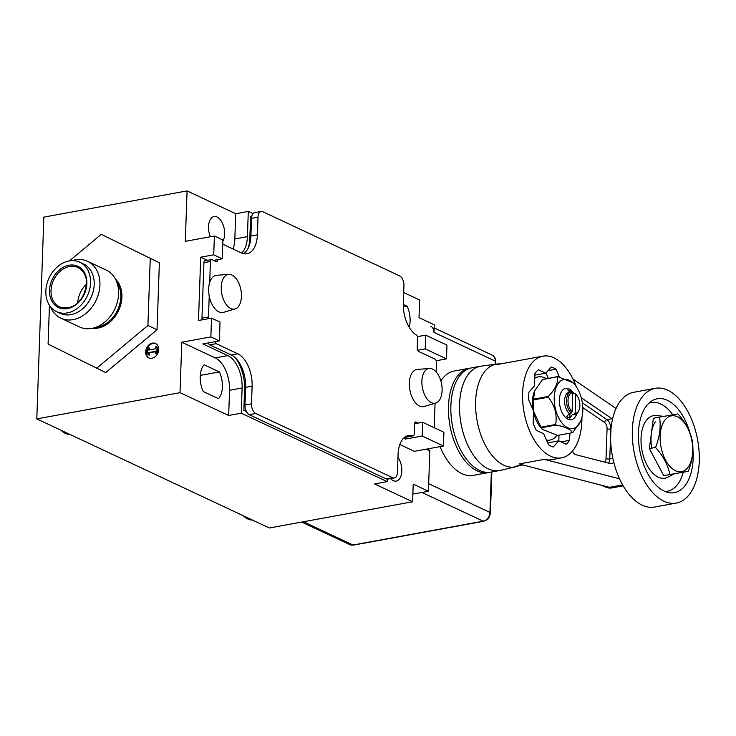 <?xml version="1.0" encoding="UTF-8"?>
<svg xmlns="http://www.w3.org/2000/svg" width="736" height="736" viewBox="0 0 736 736"><rect width="100%" height="100%" fill="white"/><g stroke="black" fill="none" stroke-linecap="round" stroke-linejoin="round"><path stroke-width="1.1" d="M155.866 343.638A7.949 6.155 -64.9 0 0 153.07 343.408A7.949 6.155 -64.9 0 0 146.62 350.032A7.949 6.155 -64.9 0 0 149.123 358.018M152.453 343.123A7.949 6.155 115.1 0 1 155.572 343.491A7.949 6.155 115.1 0 1 158.433 351.422A7.949 6.155 115.1 0 1 151.929 358.257A7.949 6.155 115.1 0 1 148.819 357.889A7.949 6.155 115.1 0 1 145.958 349.95A7.949 6.155 115.1 0 1 152.453 343.123M252.384 520.021A26.505 14.702 -100.4 0 1 247.885 519.036A26.505 14.702 -100.4 0 1 243.45 515.826M397.955 457.314A14.048 7.792 -100.4 0 1 401.736 471.84A14.048 7.792 -100.4 0 1 396.253 481.105A14.048 7.792 -100.4 0 1 393.254 480.654A14.048 7.792 -100.4 0 1 390.586 478.621M69.975 434.452A26.505 14.702 -100.4 0 1 65.467 433.467A26.505 14.702 -100.4 0 1 61.042 430.256M210.386 236.753A14.048 7.792 -100.4 0 1 214.066 216.568A14.048 7.792 -100.4 0 1 217.056 217.019A14.048 7.792 -100.4 0 1 223.974 227.654A14.048 7.792 -100.4 0 1 222.852 241.261M387.274 479.173L387.182 481.648L374.596 483.948L412.602 501.777L269.376 527.988L36.8 418.885L43.847 217.111L187.073 190.9L185.306 241.344L214.388 236.026L222.898 240.019L222.244 258.805L213.569 260.397M403.705 292.523L419.649 300.003L419.032 317.658L434.231 324.788L433.964 332.359A7.949 6.155 115.1 0 0 430.836 326.352M399.841 444.526L414.359 451.334L443.44 446.016L422.16 436.034L422.639 422.28L443.918 432.271L443.44 446.016M446.485 358.874L425.206 348.892L425.684 335.147L446.964 345.129L446.485 358.874L436.246 360.75M422.639 422.28L414.58 423.761M207.396 260.332L200.707 257.195L198.499 320.5L211.517 318.118L220.027 322.11L219.374 340.906L202.888 343.924L227.81 355.617A26.505 14.702 -100.4 0 1 242.135 387.973L241.252 413.19L387.182 481.648M222.244 258.805L213.725 254.812L214.388 236.026M213.725 254.812L200.707 257.195M180.026 392.674L181.783 342.231L215.225 357.917A26.505 14.702 79.6 0 1 229.549 390.273L228.666 415.49L180.026 392.674L36.8 418.885M219.374 340.906L210.864 336.913L181.783 342.231M210.864 336.913L211.517 318.118M187.073 190.9L235.713 213.716L234.83 238.942A26.505 14.702 79.6 0 1 233.008 249.007M235.713 213.716L248.299 211.416L247.416 236.642A26.505 14.702 -100.4 0 1 241.684 253.064M253.018 213.633L248.299 211.416M425.684 335.147L417.367 336.665M425.206 348.892L417.616 350.281M248.179 248.152A30.756 17.048 79.6 0 0 249.854 237.783L250.59 216.596L251.749 216.384M409.188 327.244A19.348 10.727 -100.4 0 0 407.1 306.167L403.31 304.391M407.1 306.167L403.346 306.857M245.741 409.943L243.828 410.292L244.564 389.114A30.756 17.048 79.6 0 0 235.253 357.751M243.828 410.292L246.394 411.498M405.738 436.899L405.665 439.052L422.16 436.034M405.665 439.052L404.147 438.334A26.505 14.702 -100.4 0 0 403.696 438.141M228.666 415.49L241.252 413.19M219.402 371.928L204.139 364.771A19.348 10.727 -100.4 0 0 203.21 391.506L218.472 398.664A19.348 10.727 -100.4 0 0 219.402 371.928L200.266 375.434M426.153 449.181L429.833 450.901L428.416 491.252L413.218 484.122L412.602 501.777M428.416 491.252L412.868 494.104L421.912 492.448L483.175 521.18A7.949 6.155 -64.9 0 0 489.946 512.422A2.65 0.81 2 0 1 490.424 512.918L491.85 471.96M156.4 346.803A4.508 3.487 115.1 0 1 157.605 348.34L157.486 351.872A4.508 3.487 115.1 0 1 156.152 353.869L155.544 353.584L155.618 351.311L148.681 352.581L148.598 354.853A4.508 3.487 -64.9 0 1 147.393 353.326L147.513 349.793A4.508 3.487 -64.9 0 1 148.847 347.797L148.764 350.06L155.71 348.79L155.793 346.518L156.4 346.803M155.609 351.716L149.288 352.866L149.206 355.138L148.598 354.853M148.847 347.797L149.454 348.082L149.39 349.95M149.288 352.866L148.681 352.581M155.544 353.584A4.508 3.487 -64.9 0 0 156.869 351.587L157.486 351.872M157.605 348.34L156.998 348.054L156.869 351.587M156.998 348.054A4.508 3.487 -64.9 0 0 155.793 346.518M436.163 371.947L436.494 362.406A2.65 1.472 79.6 0 0 435.059 359.168L418.646 351.468A2.65 1.472 -100.4 0 1 417.211 348.229L417.56 338.146A2.65 1.472 79.6 0 0 416.272 334.981A26.505 14.702 -100.4 0 1 403.328 303.379L403.944 285.614A7.949 4.407 79.6 0 0 399.657 275.908L262.844 211.729A7.949 4.407 79.6 0 0 261.142 211.471A7.949 4.407 79.6 0 0 258.014 217.157L257.398 234.812A26.505 14.702 -100.4 0 1 246.974 253.754A26.505 14.702 -100.4 0 1 241.316 252.899L222.75 244.196M209.696 282.486L210.432 261.482A2.65 1.472 79.6 0 1 211.471 259.587A2.65 1.472 79.6 0 1 212.032 259.67L215.988 261.528A2.65 1.472 -100.4 0 0 216.55 261.611A2.65 1.472 -100.4 0 0 217.598 259.716L217.598 259.661M208.739 318.633A2.65 1.472 79.6 0 1 208.49 316.968L209.226 295.964M214.921 341.716A2.65 1.472 79.6 0 0 216.209 343.666L237.792 353.786A26.505 14.702 -100.4 0 1 252.117 386.142L251.5 403.797A7.949 4.407 79.6 0 0 255.797 413.503L392.61 477.682A7.949 4.407 79.6 0 0 394.303 477.94A7.949 4.407 79.6 0 0 397.431 472.254L398.056 454.48A26.505 14.702 -100.4 0 1 408.48 435.537A26.505 14.702 -100.4 0 1 412.749 435.85A2.65 1.472 79.6 0 0 413.172 435.878A2.65 1.472 79.6 0 0 414.221 433.992L414.57 423.899A2.65 1.472 -100.4 0 1 415.61 422.004A2.65 1.472 -100.4 0 1 416.18 422.087L418.296 423.08M435.068 403.273L434.212 427.717M413.172 435.878L406.668 437.074A2.65 1.472 -100.4 0 1 406.244 437.046A26.505 14.702 79.6 0 0 405.352 436.807M394.303 477.94L387.789 479.127A7.949 4.407 -100.4 0 1 386.096 478.869L249.283 414.699A7.949 4.407 -100.4 0 1 244.987 404.993L245.603 387.338A26.505 14.702 79.6 0 0 231.288 354.982L209.696 344.853A2.65 1.472 -100.4 0 1 208.408 342.912M202.234 319.82A2.65 1.472 -100.4 0 1 201.977 318.164L203.918 262.678A2.65 1.472 -100.4 0 1 204.958 260.783L211.471 259.587M243.598 253.681A26.505 14.702 79.6 0 0 250.893 236.008L251.51 218.344A7.949 4.407 -100.4 0 1 254.638 212.667L261.142 211.471M86.388 284.271A21.74 16.818 -64.9 0 0 77.786 302.606M79.801 262.209L83.444 263.92A27.306 21.132 115.1 0 1 94.199 284.547A27.306 21.132 115.1 0 1 60.251 313.361L56.608 311.65A27.306 21.132 -64.9 0 0 90.556 282.836A27.306 21.132 -64.9 0 0 79.801 262.209A27.306 21.132 -64.9 0 0 45.853 291.014A27.306 21.132 -64.9 0 0 56.608 311.65M50.517 306.783A31.418 24.306 -64.9 0 0 60.867 318.182A31.418 24.306 -64.9 0 0 73.158 319.636A31.418 24.306 -64.9 0 0 99.921 285.034A31.418 24.306 -64.9 0 0 87.547 261.308A31.418 24.306 -64.9 0 0 75.247 259.854A31.418 24.306 -64.9 0 0 72.165 260.636M87.547 261.308L106.242 270.075A31.418 24.306 115.1 0 1 118.616 293.811A31.418 24.306 115.1 0 1 91.862 328.403A31.418 24.306 115.1 0 1 79.562 326.959L60.867 318.182M101.246 234.342L159.372 262.761L101.246 234.342L69.442 260.894M49.441 305.284L48.079 344.089L105.69 372.591L157.035 329.746L159.372 262.761M157.035 329.746L147.918 325.468L150.254 258.483M96.572 368.313L147.918 325.468M432.584 369.141A17.609 9.761 79.6 0 0 429.392 368.497A17.609 9.761 79.6 0 0 421.93 383.87A17.609 9.761 79.6 0 0 431.416 402.647A17.609 9.761 79.6 0 0 435.721 403.08A17.609 9.761 79.6 0 0 441.977 386.906A17.609 9.761 79.6 0 0 432.584 369.141M429.392 368.497L417.358 369.417A18.878 10.47 79.6 0 0 409.363 385.894A18.878 10.47 79.6 0 0 419.52 406.024A18.878 10.47 79.6 0 0 424.138 406.484L435.721 403.08M231.923 275.016A17.609 9.761 79.6 0 0 228.74 274.372A17.609 9.761 79.6 0 0 221.278 289.745A17.609 9.761 79.6 0 0 230.754 308.522A17.609 9.761 79.6 0 0 235.06 308.954A17.609 9.761 79.6 0 0 241.325 292.772A17.609 9.761 79.6 0 0 231.923 275.016M228.74 274.372L216.697 275.292A18.878 10.47 79.6 0 0 208.702 291.769A18.878 10.47 79.6 0 0 218.868 311.889A18.878 10.47 79.6 0 0 223.486 312.358L235.06 308.954M440.045 446.632A53.02 29.403 79.6 0 0 461.941 473.653A53.02 29.403 79.6 0 0 473.248 475.364L488.437 472.586A53.02 29.403 -100.4 0 1 477.13 470.874A53.02 29.403 -100.4 0 1 448.702 415.868A53.02 29.403 -100.4 0 1 469.347 368.276A53.02 29.403 -100.4 0 1 470.552 368.101M489.624 472.319A53.02 29.403 -100.4 0 1 488.437 472.586M429.06 450.542L429.842 450.395L426.944 449.034M429.842 450.395L428.683 483.69L489.946 512.422L491.354 472.052M469.347 368.276L454.158 371.054A53.02 29.403 79.6 0 0 440.836 380.917M434.286 425.528A53.02 29.403 79.6 0 0 434.682 427.938M572.755 392.812L572.093 411.829A10.341 5.732 -100.4 0 1 568.017 400.255A10.341 5.732 -100.4 0 1 572.755 392.812L571.927 391.938A11.399 6.32 -100.4 0 0 571.026 391.984A11.399 6.32 -100.4 0 0 566.536 400.126A11.399 6.32 -100.4 0 0 571.182 413.034L569.232 413.384L566.748 416.659A14.315 7.94 -100.4 0 0 569.784 418.085L572.277 414.81A11.399 6.32 79.6 0 0 573.178 414.764L575.129 414.405A11.399 6.32 -100.4 0 1 574.227 414.46L572.277 414.81M571.026 391.984L569.066 392.343A11.399 6.32 79.6 0 0 564.586 400.485A11.399 6.32 79.6 0 0 569.232 413.384M576.316 394.763A10.341 5.732 -100.4 0 0 575.791 394.238L574.963 393.364A11.399 6.32 -100.4 0 1 575.69 394.073L576.316 394.763A10.341 5.732 -100.4 0 1 579.867 405.821A10.341 5.732 -100.4 0 1 579.085 409.934A10.341 5.732 -100.4 0 1 575.129 413.255L574.227 414.46M574.963 393.364L572.737 393.429M571.32 391.938L570.722 391.322A14.315 7.94 -100.4 0 0 567.686 389.896L569.968 392.288M572.093 411.829L571.182 413.034M570.722 391.322L570.694 392.04M569.958 413.255L569.784 418.085M575.791 394.238L575.129 413.255M579.085 409.934L578.744 410.798A11.399 6.32 -100.4 0 1 575.129 414.405M480.415 366.252L471.739 367.844A53.02 29.403 79.6 0 0 450.883 405.729A53.02 29.403 79.6 0 0 490.829 472.144L499.505 470.562A53.02 29.403 -100.4 0 1 459.558 404.147A53.02 29.403 -100.4 0 1 480.415 366.252A53.02 29.403 -100.4 0 1 481.206 366.132L496.966 364.044A52.238 28.962 -100.4 0 1 500.379 363.943M518.99 465.649A52.238 28.962 -100.4 0 1 515.761 466.771L500.296 470.396A53.02 29.403 -100.4 0 1 499.505 470.562M515.761 466.771A52.238 28.962 -100.4 0 1 475.631 401.497A52.238 28.962 -100.4 0 1 496.966 364.044M573.859 393.558A15.907 8.823 79.6 0 0 569.048 388.893A15.907 8.823 79.6 0 0 560.602 393.42A15.907 8.823 79.6 0 0 564.871 416.751A15.907 8.823 79.6 0 0 567.99 419.161A15.907 8.823 79.6 0 0 576.785 413.641M582.811 410.734A24.923 13.818 -100.4 0 1 580.916 420.652A24.923 13.818 -100.4 0 1 564.42 425.555A24.923 13.818 -100.4 0 1 554.226 397.33A24.923 13.818 -100.4 0 1 574.227 384.091A24.923 13.818 -100.4 0 1 582.811 410.734M580.824 420.891L572.774 432.51A29.164 16.174 -100.4 0 1 572.36 432.704C570.998 429.41 565.552 426.852 556.039 425.049A29.164 16.174 -100.4 0 1 555.652 424.488C557.281 414.644 554.834 405.545 548.311 397.201A29.164 16.174 -100.4 0 1 548.32 396.824A29.164 16.174 -100.4 0 1 548.338 396.446C555.413 389.151 558.403 382.61 557.318 376.814L542.57 379.518L534.603 390.908L533.582 399.142A29.164 16.174 79.6 0 0 533.572 399.519A29.164 16.174 79.6 0 0 533.554 399.896L533.508 410.863M534.511 391.138A24.923 13.818 79.6 0 0 534.419 391.377A24.923 13.818 79.6 0 0 532.524 401.295A24.923 13.818 79.6 0 0 533.149 410.044M533.526 411.994A24.923 13.818 79.6 0 0 541.107 427.938L542.404 429.364L557.603 435.408L572.36 432.704M533.554 411.176L540.905 427.184A29.164 16.174 79.6 0 0 541.282 427.745L542.404 429.364M557.318 376.814A29.164 16.174 -100.4 0 1 557.732 376.62L542.975 379.325A29.164 16.174 79.6 0 0 542.57 379.518M556.039 425.049L541.282 427.745M540.905 427.184L555.652 424.488M548.311 397.201L533.554 399.896M533.582 399.142L548.338 396.446M557.732 376.62L572.93 382.665L574.227 384.091M546.664 440.597A32.126 17.82 79.6 0 0 548.035 440.441L549.801 440.119A32.126 17.82 -100.4 0 1 546.48 440.165M534.704 378.276A32.126 17.82 -100.4 0 1 538.237 376.906A32.126 17.82 -100.4 0 1 545.082 377.945A32.126 17.82 -100.4 0 1 546.471 378.681M557.069 435.298A32.126 17.82 -100.4 0 1 549.801 440.119M538.237 376.906L536.461 377.228A32.126 17.82 79.6 0 0 534.722 377.715M559.388 376.97L555.956 369.214A41.087 22.788 79.6 0 0 553.61 367.917A41.087 22.788 79.6 0 0 551.246 367.006L545.744 373.198L538.384 369.748A41.087 22.788 79.6 0 0 534.87 373.704L534.437 385.912L528.936 392.104A41.087 22.788 79.6 0 0 528.66 399.915L533.563 410.992L533.14 423.191A41.087 22.788 79.6 0 0 536.268 430.275L543.628 433.725L548.532 444.802A41.087 22.788 79.6 0 0 550.878 446.099A41.087 22.788 79.6 0 0 553.233 447.01L558.744 440.818L566.104 444.268A41.087 22.788 79.6 0 0 569.618 440.312L569.866 433.164M555.956 369.214L547.989 370.668M619.528 478.805L544.263 459.365A51.695 28.667 79.6 0 0 551.568 459.687L561.55 457.856A51.695 28.667 -100.4 0 1 550.528 456.191A51.695 28.667 -100.4 0 1 522.799 402.555A51.695 28.667 -100.4 0 1 542.938 356.16A51.695 28.667 -100.4 0 1 553.96 357.825A51.695 28.667 -100.4 0 1 576.325 386.768M581.928 417.404A51.695 28.667 -100.4 0 1 561.55 457.856M602.802 485.594A31.814 17.636 79.6 0 0 605.066 486.892A31.814 17.636 79.6 0 0 611.855 487.913L623.162 485.843M573.031 379.104L616.041 408.48M612.527 419.143A7.949 4.407 79.6 0 0 612.021 418.747L581.238 397.716M572.424 451.113A7.949 4.407 79.6 0 0 576.003 454.738L610.448 463.634A7.949 4.407 79.6 0 0 611.579 463.68A7.949 4.407 79.6 0 0 613.695 462.006M544.263 459.365L519.092 463.974L609.528 487.324L622.638 484.923M534.814 375.148L545.744 373.198M558.744 440.818L547.731 442.989M559.02 435.151L558.817 440.855M545.91 373.014L548.274 378.35M561.016 441.885L569.618 440.312M683.256 472.227A45.071 24.987 -100.4 0 1 678.528 483.156A45.071 24.987 -100.4 0 1 665.004 491.455M690.074 433.329A47.72 26.459 79.6 0 0 651.645 400.991A47.72 26.459 79.6 0 0 645.435 407.312A47.72 26.459 79.6 0 0 641.323 457.314A47.72 26.459 79.6 0 0 668.398 492.522A47.72 26.459 79.6 0 0 686.173 484.095A47.72 26.459 79.6 0 0 692.889 448.767M651.82 448.104A29.164 16.174 -100.4 0 1 655.307 421.884M663.706 416.392L656.613 415.518A31.814 17.636 79.6 0 0 645.711 421.296A31.814 17.636 79.6 0 0 644.902 460.478A31.814 17.636 79.6 0 0 667.902 477.186L674.342 473.8M690.699 492.632A58.319 32.338 -100.4 0 1 676.301 503.074A58.319 32.338 -100.4 0 1 637.753 466.054A58.319 32.338 -100.4 0 1 640.909 398.774A58.319 32.338 -100.4 0 1 655.298 388.332A58.319 32.338 -100.4 0 1 693.855 425.353A58.319 32.338 -100.4 0 1 690.699 492.632M655.298 388.332L633.604 392.306A58.319 32.338 79.6 0 0 619.206 402.748A58.319 32.338 79.6 0 0 616.05 470.019A58.319 32.338 79.6 0 0 654.598 507.04L676.301 503.074M648.848 403.199A45.071 24.987 -100.4 0 1 672.796 414.791M688.546 466.587A28.373 15.732 -100.4 0 1 665.528 460.055A28.373 15.732 -100.4 0 1 664.323 420.928A28.373 15.732 -100.4 0 1 687.341 427.46A28.373 15.732 -100.4 0 1 688.546 466.587M655.537 447.424C659.704 436.807 661.048 426.705 659.557 417.119L677.948 413.917C685.575 422.427 690.368 431.452 692.318 441.002C693.818 450.588 692.475 460.69 688.298 471.307L669.907 474.518C667.948 464.968 663.164 455.934 655.537 447.424L649.364 448.555L663.734 475.649L669.907 474.518M649.364 448.555L653.384 418.25L659.557 417.119M663.734 475.649L688.298 471.307M247.416 236.642L234.83 238.942M250.801 237.608L249.854 237.783M244.564 389.114L245.548 388.93M403.365 438.481L404.147 438.334M229.549 390.273L242.135 387.973M227.81 355.617L215.225 357.917M217.598 259.716L213.661 260.443M251.51 218.344L258.014 217.157M257.398 234.812L250.893 236.008M415.113 422.28L416.18 422.087M406.235 437.046L412.749 435.85M392.61 477.682L386.096 478.869M249.283 414.699L255.797 413.503M251.5 403.797L244.987 404.993M245.603 387.338L252.117 386.142M237.792 353.786L231.288 354.982M209.696 344.853L216.209 343.666M208.49 316.968L201.977 318.164M203.918 262.678L210.432 261.482M51.014 290.472A21.74 16.818 115.1 0 1 78.044 267.536C84.051 271.271 86.839 276.681 86.416 283.756C85.183 296.433 76.397 311.604 59.579 306.894A21.74 16.818 115.1 0 1 51.014 290.472M49.542 290.343A22.798 17.646 115.1 0 1 68.954 265.236A22.798 17.646 115.1 0 1 86.866 283.507A22.798 17.646 115.1 0 1 67.445 308.614A22.798 17.646 115.1 0 1 49.542 290.343M116.914 282.311A27.306 21.132 115.1 0 1 120.805 297.022A27.306 21.132 115.1 0 1 95.79 327.336M115.497 279.119A28.097 21.749 115.1 0 1 121.909 297.123A28.097 21.749 115.1 0 1 92.432 328.293M495.116 364.283L495.227 361.091L433.964 332.359M483.736 521.272A2.65 1.472 -100.4 0 1 483.175 521.18L352.967 545.017A2.65 1.472 79.6 0 0 353.538 545.1L483.736 521.272C490.084 518.595 487.83 518.3 489.532 516.525L490.424 512.918M353.538 545.1L349.858 544.649A7.949 6.155 -64.9 0 0 352.967 545.017L303.407 521.76M495.227 361.091A7.949 6.155 -64.9 0 0 492.099 355.083C494.518 356.362 495.724 358.533 495.705 361.588A2.65 0.81 -178 0 0 495.227 361.091M610.972 429.005L609.712 458.914L612.849 458.335M608.562 463.146A7.949 4.407 -100.4 0 0 609.712 458.914A2.65 0.81 -178 0 1 606.022 458.592L607.062 428.729A2.65 0.81 2 0 0 610.76 429.042A7.949 4.407 -100.4 0 0 607.025 419.658L612.021 418.747M582.792 407.588L604.578 422.473A5.299 2.944 -100.4 0 1 607.062 428.729M606.022 458.592A5.299 2.944 -100.4 0 1 604.587 462.116M582.323 402.785L607.025 419.658A2.65 1.932 124.3 0 0 604.578 422.473M495.613 364.219L495.705 361.588M492.099 355.083L434.12 327.888M349.858 544.649L301.732 522.072M575.561 414.304L575.35 414.837M580.916 420.652L580.732 421.121M534.419 391.377L534.603 390.908M514.243 466.514L522.836 464.94M495.632 364.817L542.938 356.16"/></g></svg>
